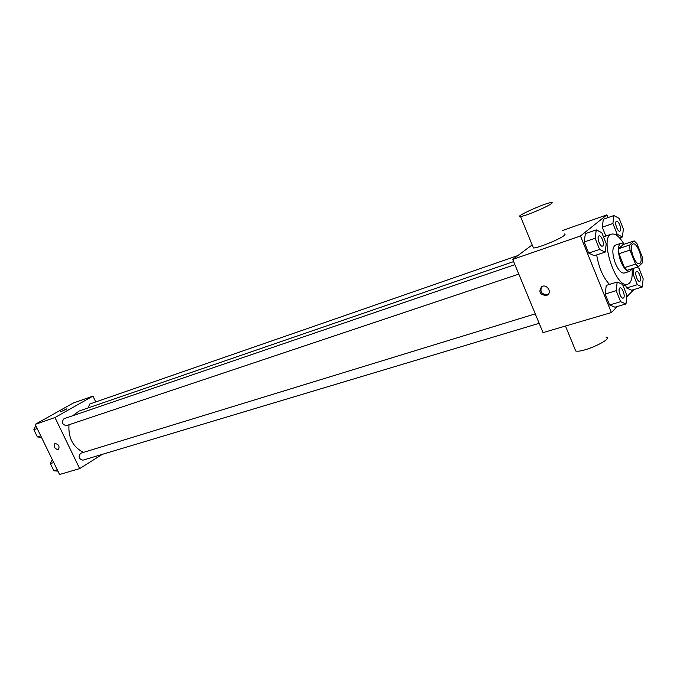 <?xml version="1.0" encoding="UTF-8"?>
<svg xmlns="http://www.w3.org/2000/svg" width="677" height="677" viewBox="0 0 677 677"><rect width="100%" height="100%" fill="white"/><g stroke="black" fill="none" stroke-linecap="round" stroke-linejoin="round"><path stroke-width="1.02" d="M640.027 263.268L639.418 263.649C634.899 265.638 628.222 245.006 633.046 243.974C637.175 242.078 643.759 260.298 640.027 263.268M642.448 257.438L636.972 243.644L634.197 240.91L629.686 245.006L629.974 250.101L635.551 264.106L638.352 266.789L642.761 262.473L642.448 257.438M629.974 250.101L618.939 253.706L624.499 267.618L635.551 264.106M624.499 267.618L627.325 270.275L638.352 266.789M618.939 253.706L618.685 248.645L629.686 245.006M634.197 240.91L623.272 244.532L618.685 248.645M623.856 244.338L620.699 243.415C617.475 245.827 617.517 251.861 620.817 261.508C623.83 268.414 626.8 271.697 629.737 271.342L631.709 268.887M629.737 271.342L624.287 273.051C621.325 273.415 618.346 270.157 615.342 263.268C612.05 253.655 612.025 247.638 615.275 245.218L620.699 243.415M632.013 268.786C632.656 275.81 631.81 280.6 629.475 283.172L627.731 284.238C615.909 289.443 598.883 236.848 611.517 234.132C615.342 233.269 619.54 236.637 624.101 244.253M609.478 284.416C603.012 277.274 598.747 267.44 596.682 254.916M596.259 229.892L585.385 233.65L584.183 241.985L588.66 253.096L594.271 255.711L605.179 252.106L606.237 243.737L601.819 232.702L596.259 229.892L595.117 238.253L599.61 249.441L605.179 252.106M613.895 215.54L603.317 219.255L602.268 227.184L605.822 236.07L602.268 227.184L612.905 223.503L617.212 234.284L622.434 236.967L623.356 228.995L619.116 218.349L613.895 215.54L612.905 223.503M607.98 217.613L606.88 214.871L580.468 235.994L611.39 312.554L617.314 306.503M626.741 296.881L633.926 289.536M617.179 282.021L606.245 285.423L605.187 294.03L609.605 304.98L615.021 307.189L625.98 303.939L626.91 295.299L622.544 284.408L617.179 282.021L616.188 290.661L620.623 301.697L625.98 303.939M633.68 268.261L633.071 274.05L637.319 284.695L626.606 287.962L625.404 284.958L626.606 287.962L631.692 290.213L642.355 286.98L643.15 278.755L638.97 268.253L636.888 267.254M532.173 244.913L512.717 259.401L543.022 332.619L611.39 312.554M512.717 259.401L580.468 235.994M546.331 295.544C539.806 294.757 538.266 291.787 541.71 286.65C546.745 283.502 552.483 292.422 547.194 295.172L546.331 295.544M562.655 230.468L606.88 214.871M564.085 233.98C565.405 233.98 565.363 234.538 563.966 235.638C559.388 239.455 537.521 248.264 533.425 247.968L532.96 246.834M574.908 349.002L575.712 350.965C582.609 353.233 614.538 338.492 605.907 337.036M551.07 203.87C546.339 207.357 524.455 216.403 520.52 216.522C513.107 217.461 545.095 202.922 551.315 202.516C552.593 202.406 552.508 202.855 551.07 203.87M548.319 294.224L547.371 294.656C541.702 294.461 539.797 291.812 541.651 286.693M83.432 452.397C72.955 447.032 68.14 437.816 68.978 424.758M72.693 415.746L79.167 411.007L513.631 261.601M518.81 274.126L66.354 425.638C62.098 424.504 61.311 422.194 63.985 418.716L514.892 264.648M539.171 323.31L82.873 460.182C78.71 458.913 78.016 456.586 80.791 453.209L535.262 313.866M88.196 407.901L89.703 404.042L517.88 255.559M95.745 401.943L92.952 396.104L54.964 417.54L79.666 468.602L102.244 454.377M92.952 396.104L73.234 403.06L35.162 424.386L54.964 417.54M35.162 424.386L59.559 474.501L79.666 468.602M58.197 449.731C54.549 448.699 53.458 446.625 54.913 443.503C58.654 444.222 59.83 446.261 58.434 449.63L58.197 449.731M66.913 408.79L60.575 411.853L66.93 408.866M58.205 449.731C54.558 448.699 53.458 446.625 54.913 443.503C58.654 444.222 59.83 446.261 58.434 449.63L58.205 449.731M52.281 459.556L50.377 463.601L53.864 470.76L57.926 471.15M50.377 463.601L53.754 462.569M53.864 470.76L57.249 469.753M35.813 425.715L33.85 429.683L37.37 436.91L41.509 437.41M33.85 429.683L37.193 428.549M37.37 436.91L40.722 435.793M637.319 284.695L642.355 286.98M639.689 281.336L639.689 281.336C637.404 282.309 634.154 272.002 636.592 271.511L636.634 271.494C638.699 270.58 641.914 279.584 640.07 281.116L639.731 281.327C637.446 282.292 634.197 271.993 636.634 271.494M632.208 274.32L633.071 274.05M626.606 287.962L631.692 290.213M619.81 231.187L619.81 231.187C617.526 232.245 614.064 221.929 616.51 221.354L616.535 221.345C618.676 220.33 622.095 229.647 620.115 231.026L619.853 231.179C617.568 232.228 614.107 221.921 616.552 221.337L616.51 221.354M603.317 219.255L602.268 227.184M615.757 234.784L617.212 234.284M619.582 237.932L622.434 236.967M623.212 298.1L623.17 298.108C620.691 299.132 617.365 288.419 619.988 287.894L620.03 287.877C622.256 286.913 625.565 296.204 623.593 297.863L623.212 298.1C620.733 299.116 617.407 288.402 620.03 287.877M606.245 285.423L605.187 294.03L616.188 290.661M605.187 294.03L609.605 304.98L620.623 301.697M609.605 304.98L615.021 307.189M602.412 246.132L602.412 246.132C599.932 247.249 596.369 236.527 599.01 235.909L599.052 235.892C601.345 234.826 604.883 244.456 602.75 245.946L602.454 246.115C599.983 247.232 596.412 236.51 599.052 235.892M585.385 233.65L584.183 241.985L595.117 238.253M584.183 241.985L588.66 253.096L599.61 249.441M588.66 253.096L594.271 255.711M623.052 285.677L627.731 284.238M603.486 236.865L611.517 234.132M565.473 326.026L575.712 350.965M533.425 247.968L520.52 216.522M548.226 294.283L547.194 295.172"/></g></svg>
